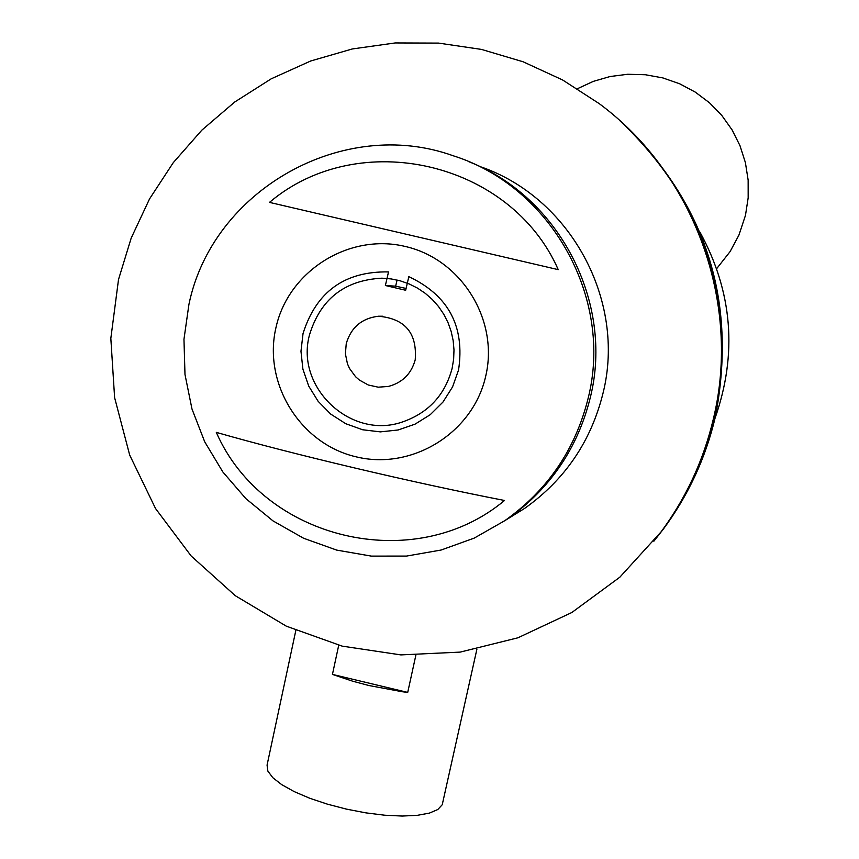 <?xml version="1.0" encoding="UTF-8"?>
<svg xmlns="http://www.w3.org/2000/svg" width="859" height="859" viewBox="0 0 859 859"><rect width="100%" height="100%" fill="white"/><g stroke="black" fill="none" stroke-linecap="round" stroke-linejoin="round"><path stroke-width="1.29" d="M660.12 533.149C685.697 498.811 703.446 460.757 713.346 418.999C741.5 303.248 694.695 174.173 599.153 103.585L562.602 79.962L523.12 61.784L481.491 49.414L438.562 43.1L395.204 42.95L352.297 48.963L310.7 60.989L271.24 78.803L234.711 102.017L201.833 130.16L173.26 162.673L149.552 198.891L131.191 238.093L118.521 279.486L110.832 338.382L114.612 397.653L129.698 455.098L155.554 508.549L191.192 556.02L235.312 595.716L286.272 626.147L342.15 646.129L400.863 654.902L460.209 652.099L517.923 637.797L571.815 612.521L619.833 577.194L661.924 530.926L653.839 541.256L661.924 530.926C687.243 496.932 704.809 459.264 714.613 417.936C737.247 301.359 705.615 202.23 619.736 120.55C705.615 202.23 737.247 301.359 714.613 417.936C704.809 459.264 687.243 496.932 661.924 530.926L662.804 529.853C687.995 496.019 705.475 458.545 715.236 417.42C737.709 301.734 706.431 203.272 621.401 122.021M508.217 518.557L524.645 508.388C564.964 479.73 591.099 441.311 603.039 393.121C626.436 300.167 569.882 196.647 479.376 166.356M524.645 508.388L507.733 518.868C550.222 488.664 577.753 448.162 590.348 397.373C614.088 302.443 559.22 196.561 468.316 161.492C559.22 196.561 614.088 302.443 590.348 397.373C577.753 448.162 550.222 488.664 507.733 518.868L504.856 520.64C547.709 490.178 575.487 449.332 588.19 398.093C613.455 297.912 551.188 186.435 453.058 155.715C342.999 116.115 212.409 190.064 188.926 304.408L183.966 339.273L184.986 374.47L191.976 408.981L204.71 441.805L222.846 471.967L245.835 498.596L273.022 520.908L303.603 538.249L336.696 550.104L371.324 556.106L406.479 556.084L441.129 550.028L474.243 538.099L504.856 520.64M452.102 368.468L453.638 359.234L453.992 349.871L453.155 340.54L451.147 331.381L448.001 322.565L443.749 314.211L438.487 306.48L432.292 299.469L425.248 293.316L417.495 288.109L409.142 283.932L400.337 280.861L391.21 278.928L381.911 278.176C344.556 280.163 320.407 299.104 309.465 334.999C295.12 387.527 351.063 440.023 402.334 422.005C428.33 412.996 444.919 395.151 452.102 368.468M504.512 500.475C413.77 482.898 292.479 454.228 216.307 432.367C263.262 539.935 414.306 576.045 504.512 500.475M276.061 327.161C262.65 383.275 300.21 444.049 356.324 456.881C412.245 470.549 472.965 432.839 485.668 376.349C499.208 320.053 461.369 259.085 405.137 246.436C349.098 232.939 288.645 270.843 276.061 327.161M269.479 202.38L558.243 269.651C510.74 161.471 358.912 126.509 269.479 202.38L558.243 269.651M295.829 630.452L267.063 765.122L267.858 771.092L272.818 777.706L281.731 784.654L294.207 791.611L309.669 798.215L327.376 804.153L346.435 809.124L365.913 812.872L384.832 815.223L402.259 816.05L417.345 815.331L429.382 813.119L437.789 809.522L442.235 804.733L476.906 649.179M346.252 343.632L345.393 353.801L347.444 363.797L349.516 368.468L355.551 376.693L359.384 380.065L368.286 384.993L378.228 387.184L388.365 386.443C402.377 382.717 411.332 373.848 415.219 359.814C417.281 333.077 405.008 318.549 378.4 316.23C361.725 318.324 351.009 327.451 346.252 343.632M458.556 369.982C465.063 326.474 448.484 295.367 408.83 276.652L405.673 290.256L385.38 285.51L388.526 271.916C344.781 271.143 316.284 291.663 303.044 333.485L300.972 351.299L302.894 369.134L308.714 386.088L318.141 401.325L330.704 414.092L345.78 423.723L362.616 429.758L380.365 431.873L398.136 429.983L415.047 424.153L430.241 414.693L442.965 402.066L452.564 386.915L458.556 369.982M406.092 288.452L395.645 286.176L385.38 285.51M415.842 655.288L407.714 692.408L402.313 691.742L368.876 685.514L352.523 681.155L332.444 674.401L338.725 645.249M332.444 674.401L407.714 692.408M715.053 418.193C737.591 353.962 732.577 291.963 699.988 232.198M395.645 286.176L397.073 280.023M716.685 268.631L730.118 251.558L738.923 235.119L745.472 215.351L748.168 197.838L748.146 180.111L745.397 162.598L739.996 145.708L732.061 129.859L721.785 115.417L709.416 102.726L695.232 92.085L679.598 83.752L662.858 77.922L645.42 74.744L627.704 74.271L610.126 76.526M610.008 76.548L593.279 81.39L577.473 88.692M715.042 418.226C737.613 353.972 732.587 291.953 699.978 232.166M382.76 316.219L378.4 316.23"/></g></svg>
